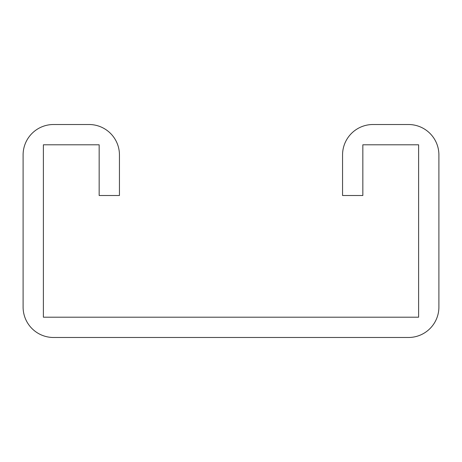 <?xml version="1.0" encoding="UTF-8"?>
<svg xmlns="http://www.w3.org/2000/svg" width="462" height="462" viewBox="0 0 462 462"><rect width="100%" height="100%" fill="white"/><g stroke="black" fill="none" stroke-linecap="round" stroke-linejoin="round"><path stroke-width="0.69" d="M99.163 144.797L99.163 195.507L119.444 195.507L119.444 154.937A30.423 30.423 0 0 0 89.022 124.515L53.523 124.515A30.423 30.423 0 0 0 23.1 154.937L23.1 307.063A30.423 30.423 0 0 0 53.523 337.485L408.477 337.485A30.423 30.423 0 0 0 438.9 307.063L438.9 154.937A30.423 30.423 0 0 0 408.477 124.515L372.978 124.515A30.423 30.423 0 0 0 342.556 154.937L342.556 195.507L362.837 195.507L362.837 144.797L418.618 144.797L418.618 317.203L43.382 317.203L43.382 144.797L99.163 144.797"/></g></svg>

